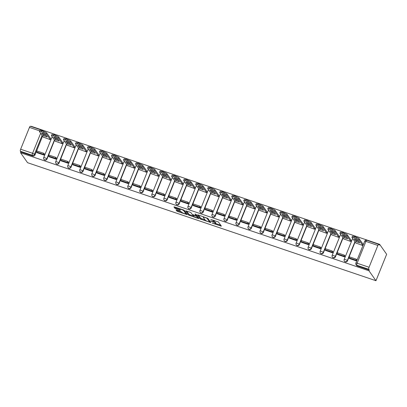 <?xml version="1.0" encoding="UTF-8"?>
<svg xmlns="http://www.w3.org/2000/svg" width="407" height="407" viewBox="0 0 407 407"><rect width="100%" height="100%" fill="white"/><g stroke="black" fill="none" stroke-linecap="round" stroke-linejoin="round"><path stroke-width="0.61" d="M212.103 223.061L221.372 226.15L218.442 221.988L210.755 219.454A2.661 0.514 -158 0 1 213.695 221.011L213.94 221.362A2.661 0.514 -158 0 1 213.99 221.54A2.661 0.514 -158 0 1 212.042 221.281L210.587 220.909L212.271 221.606A2.661 0.514 -158 0 1 215.211 223.163L215.456 223.514A2.661 0.514 -158 0 1 215.501 223.687A2.661 0.514 -158 0 1 213.558 223.433L212.103 223.061M176.638 209.931L176.043 209.905L176.867 211.075L177.783 211.559L187.317 214.662L184.371 210.444L183.45 209.956L174.527 206.934L173.937 206.909L174.929 208.318L179.665 210.104L180.276 210.18L179.767 209.427A2.223 0.427 -158 0 1 179.726 209.279A2.223 0.427 -158 0 1 181.649 209.6A2.223 0.427 -158 0 1 183.811 210.795L185.745 213.538A2.223 0.427 -158 0 1 185.785 213.685A2.223 0.427 -158 0 1 183.857 213.365A2.223 0.427 -158 0 1 181.695 212.169L180.454 211.223L176.638 209.931M20.553 152.747L368.961 270.777L375.966 280.723L27.554 162.693L20.553 152.747L20.864 151.974L20.35 151.246A1.694 0.473 -71.3 0 1 20.64 149.232L29.457 127.411A1.694 0.473 -71.3 0 1 30.332 126.277L42.277 130.321A1.694 0.473 -71.3 0 0 41.763 130.739M200.386 219.042L210.821 222.578L207.891 218.411L198.046 214.901L197.456 214.876L200.386 219.042L200.697 218.269L205.072 219.928M198.468 218.569L188.624 215.059L185.678 210.836L190.11 212.21L191.025 212.698L192.216 214.387L195.67 215.735L196.26 215.761L195.014 213.96L196.082 214.362L199.064 218.595L198.468 218.569L198.677 218.05M43.625 133.582L43.478 133.949M42.613 136.091L34.971 155.001L34.458 154.268A1.694 1.592 144.9 0 1 32.29 155.291L20.35 151.246M377.869 245.441L365.924 241.397L357.107 263.217L369.052 267.262L377.869 245.441A1.694 0.473 108.7 0 1 378.744 244.307A1.694 0.473 108.7 0 1 378.82 244.373L379.339 245.1L379.65 244.332L31.237 126.297L31.136 126.546M379.65 244.332L386.65 254.278L375.966 280.723M369.052 267.262A1.694 0.473 108.7 0 0 368.762 269.276L356.817 265.232A1.694 1.592 144.9 0 1 356.054 264.667L356.568 265.395A1.694 1.592 144.9 0 0 357.331 265.964L356.817 265.232A1.694 0.473 108.7 0 1 357.107 263.217A1.694 0.326 -158 0 0 355.871 263.054A1.694 1.694 0 0 0 356.054 264.667M368.961 270.777L369.276 270.009L368.762 269.276M355.84 242.984L362.703 245.518L363.13 244.348M349.547 258.562L356.471 260.938L356.939 259.783L356.674 259.691M337.53 254.492L344.454 256.863L344.917 255.708L344.658 255.621M343.823 238.914L350.681 241.443L351.114 240.272M325.508 250.417L332.433 252.793L332.901 251.638L332.636 251.546M331.802 234.844L338.665 237.373L339.092 236.202M313.492 246.347L320.416 248.723L320.879 247.563L320.619 247.476M319.785 230.769L326.643 233.303L327.075 232.132M301.47 242.272L308.394 244.648L308.862 243.493L308.598 243.406M307.763 226.699L314.626 229.227L315.054 228.057M289.453 238.202L296.372 240.578L296.84 239.423L296.581 239.331M295.741 222.624L302.604 225.157L303.032 223.987M277.432 234.132L284.356 236.508L284.824 235.348L284.559 235.261M283.725 218.554L290.588 221.082L291.015 219.912M265.41 230.057L272.334 232.433L272.802 231.278L272.542 231.186M271.703 214.484L278.566 217.012L278.993 215.842M253.393 225.987L260.317 228.363L260.785 227.208L260.521 227.116M259.686 210.409L266.544 212.942L266.977 211.772M241.371 221.917L248.295 224.288L248.763 223.133L248.499 223.046M247.665 206.339L254.528 208.867L254.955 207.697M229.355 217.842L236.279 220.218L236.747 219.063L236.482 218.971M235.648 202.269L242.506 204.797L242.938 203.627M217.333 213.772L224.257 216.148L224.725 214.988L224.46 214.901M223.626 198.194L230.489 200.727L230.917 199.557M205.316 209.697L212.24 212.072L212.703 210.918L212.444 210.826M211.609 194.124L218.467 196.652L218.9 195.482M193.294 205.627L200.219 208.002L200.687 206.848L200.422 206.756M199.588 190.049L206.451 192.582L206.878 191.412M181.278 201.557L188.202 203.932L188.665 202.772L188.405 202.686M187.571 185.979L194.429 188.507L194.856 187.337M169.256 197.481L176.18 199.857L176.648 198.702L176.384 198.611M175.549 181.909L182.412 184.437L182.84 183.267M157.239 193.411L164.158 195.787L164.626 194.627L164.367 194.541M163.528 177.834L170.391 180.367L170.818 179.197M145.218 189.336L152.142 191.712L152.61 190.557L152.345 190.471M151.511 173.764L158.374 176.292L158.801 175.122M133.196 185.266L140.12 187.642L140.588 186.487L140.323 186.396M139.489 169.694L146.352 172.222L146.779 171.052M121.179 181.196L128.103 183.572L128.571 182.412L128.307 182.326M127.472 165.618L134.33 168.147L134.763 166.982M109.157 177.121L116.081 179.497L116.55 178.342L116.285 178.251M115.451 161.548L122.314 164.077L122.741 162.907M97.141 173.051L104.065 175.427L104.533 174.272L104.268 174.181M103.434 157.473L110.292 160.007L110.724 158.837M85.119 168.981L92.043 171.357L92.511 170.197L92.247 170.111M91.412 153.403L98.275 155.932L98.703 154.762M73.102 164.906L80.026 167.282L80.489 166.127L80.23 166.036M79.396 149.333L86.253 151.862L86.686 150.692M61.081 160.836L68.005 163.212L68.473 162.052L68.208 161.966M67.374 145.258L74.237 147.792L74.664 146.622M49.064 156.761L55.983 159.137L56.451 157.982L56.191 157.896M55.357 141.188L62.215 143.717L62.642 142.547M37.042 152.691L43.966 155.067L44.434 153.912L44.17 153.821M43.335 137.118L50.198 139.647L50.626 138.477M55.642 137.658L55.494 138.019M54.63 140.161L46.988 159.071L46.81 158.811A1.694 1.592 144.9 0 1 43.88 159.269L44.063 159.524A1.694 1.592 -35.1 0 0 46.988 159.071M67.664 141.728L67.516 142.094M66.651 144.231L59.01 163.146L58.827 162.886A1.694 1.592 144.9 0 1 55.901 163.339L56.085 163.599A1.694 1.592 -35.1 0 0 59.01 163.146M79.68 145.798L79.533 146.164M78.668 148.306L71.032 167.216L70.849 166.956A1.694 1.592 144.9 0 1 67.918 167.409L68.101 167.669A1.694 1.592 -35.1 0 0 71.032 167.216M91.702 149.873L91.555 150.234M90.69 152.376L83.048 171.286L82.865 171.026A1.694 1.592 144.9 0 1 79.94 171.484L80.123 171.744A1.694 1.592 -35.1 0 0 83.048 171.286M103.719 153.943L103.576 154.309M102.712 156.446L95.07 175.361L94.887 175.102A1.694 1.592 144.9 0 1 91.957 175.554L92.14 175.814A1.694 1.592 -35.1 0 0 95.07 175.361M115.741 158.018L115.593 158.379M114.728 160.521L107.087 179.431L106.904 179.172A1.694 1.592 144.9 0 1 103.978 179.624L104.161 179.884A1.694 1.592 -35.1 0 0 107.087 179.431M127.757 162.088L127.615 162.449M126.75 164.591L119.109 183.506L118.925 183.247A1.694 1.592 144.9 0 1 116 183.699L116.178 183.959A1.694 1.592 -35.1 0 0 119.109 183.506M139.779 166.158L139.632 166.524M138.767 168.666L131.125 187.576L130.942 187.317A1.694 1.592 144.9 0 1 128.017 187.769L128.2 188.029A1.694 1.592 -35.1 0 0 131.125 187.576M151.801 170.233L151.653 170.594M150.788 172.736L143.147 191.646L142.964 191.387A1.694 1.592 144.9 0 1 140.039 191.845L140.217 192.099A1.694 1.592 -35.1 0 0 143.147 191.646M163.818 174.303L163.67 174.669M162.805 176.806L155.164 195.721L154.981 195.462A1.694 1.592 144.9 0 1 152.055 195.915L152.238 196.174A1.694 1.592 -35.1 0 0 155.164 195.721M175.839 178.373L175.692 178.739M174.827 180.881L167.185 199.791L167.002 199.532A1.694 1.592 144.9 0 1 164.077 199.985L164.26 200.244A1.694 1.592 -35.1 0 0 167.185 199.791M187.856 182.448L187.708 182.809M186.844 184.951L179.202 203.861L179.024 203.602A1.694 1.592 144.9 0 1 176.094 204.06L176.277 204.319A1.694 1.592 -35.1 0 0 179.202 203.861M199.878 186.518L199.73 186.884M198.865 189.021L191.224 207.936L191.041 207.677A1.694 1.592 144.9 0 1 188.115 208.13L188.299 208.389A1.694 1.592 -35.1 0 0 191.224 207.936M211.894 190.593L211.747 190.954M210.882 193.096L203.246 212.006L203.062 211.747A1.694 1.592 144.9 0 1 200.132 212.2L200.315 212.459A1.694 1.592 -35.1 0 0 203.246 212.006M223.916 194.663L223.769 195.024M222.904 197.166L215.262 216.081L215.079 215.822A1.694 1.592 144.9 0 1 212.154 216.275L212.337 216.534A1.694 1.592 -35.1 0 0 215.262 216.081M235.933 198.733L235.79 199.099M234.925 201.241L227.284 220.151L227.101 219.892A1.694 1.592 144.9 0 1 224.171 220.345L224.354 220.604A1.694 1.592 -35.1 0 0 227.284 220.151M247.955 202.808L247.807 203.169M246.942 205.311L239.301 224.221L239.118 223.962A1.694 1.592 144.9 0 1 236.192 224.42L236.375 224.679A1.694 1.592 -35.1 0 0 239.301 224.221M259.976 206.878L259.829 207.244M258.964 209.381L251.323 228.296L251.139 228.037A1.694 1.592 144.9 0 1 248.214 228.49L248.392 228.749A1.694 1.592 -35.1 0 0 251.323 228.296M271.993 210.948L271.845 211.314M270.981 213.456L263.339 232.366L263.156 232.107A1.694 1.592 144.9 0 1 260.231 232.56L260.414 232.819A1.694 1.592 -35.1 0 0 263.339 232.366M284.015 215.023L283.867 215.384M283.002 217.526L275.361 236.436L275.178 236.182A1.694 1.592 144.9 0 1 272.252 236.635L272.431 236.894A1.694 1.592 -35.1 0 0 275.361 236.436M296.031 219.093L295.884 219.459M295.019 221.596L287.378 240.512L287.194 240.252A1.694 1.592 144.9 0 1 284.269 240.705L284.452 240.964A1.694 1.592 -35.1 0 0 287.378 240.512M308.053 223.168L307.906 223.529M307.041 225.671L299.399 244.582L299.216 244.322A1.694 1.592 144.9 0 1 296.291 244.775L296.474 245.034A1.694 1.592 -35.1 0 0 299.399 244.582M320.07 227.238L319.922 227.599M319.057 229.741L311.416 248.657L311.238 248.397A1.694 1.592 144.9 0 1 308.308 248.85L308.491 249.109A1.694 1.592 -35.1 0 0 311.416 248.657M332.092 231.308L331.944 231.675M331.079 233.816L323.438 252.727L323.255 252.467A1.694 1.592 144.9 0 1 320.329 252.92L320.513 253.179A1.694 1.592 -35.1 0 0 323.438 252.727M344.108 235.383L343.961 235.745M343.096 237.886L335.46 256.797L335.276 256.537A1.694 1.592 144.9 0 1 332.346 256.995L332.529 257.255A1.694 1.592 -35.1 0 0 335.46 256.797M356.13 239.453L355.983 239.82M355.118 241.956L347.476 260.872L347.293 260.612A1.694 1.592 144.9 0 1 344.368 261.065L344.551 261.325A1.694 1.592 -35.1 0 0 347.476 260.872M20.864 151.974L32.804 156.018A1.694 1.592 -35.1 0 0 34.971 155.001M369.276 270.009L357.331 265.964M215.501 223.687L215.812 222.919A2.661 0.514 -158 0 0 215.766 222.741L215.456 223.514M214.036 221.423A2.661 0.514 -158 0 1 215.522 222.395L215.766 222.741M213.99 221.54L214.301 220.767A2.661 0.514 -158 0 0 214.25 220.589L213.94 221.362M214.067 220.329L214.25 220.589M215.583 223.489L220.726 225.229M198.413 215.028L200.697 218.269M209.788 221.525L210.175 221.657M209.167 221.947L209.585 221.963L207.01 218.31L205.27 217.597A2.661 0.514 -158 0 0 203.327 217.338A2.661 0.514 -158 0 0 203.373 217.516L205.133 220.014A2.661 0.514 -158 0 0 208.074 221.576L209.167 221.947M209.875 221.25L209.595 222.003M198.413 217.674L197.634 217.409M193.31 215.944L189.855 214.774L189.545 215.547M186.655 211.04L188.94 214.286L189.855 214.774M193.447 216.142A2.223 0.427 -158 0 0 195.609 217.338A2.223 0.427 -158 0 0 197.537 217.659A2.223 0.427 -158 0 0 197.497 217.511L196.815 216.544L195.894 216.056L192.755 215.12L193.447 216.142M197.848 216.89A2.223 0.427 -158 0 0 197.853 216.87L197.537 217.659M196.998 215.659L196.454 215.379M186.096 212.917A2.223 0.427 -158 0 0 186.101 212.902L185.785 213.685M174.893 207.056L176.16 208.038L179.736 209.249M177.004 210.053L178.098 210.79L181.553 211.961M185.887 213.431L186.655 213.69M356.033 243.254L351.989 237.51A2.544 0.488 22 0 1 351.943 237.342L352.345 236.34A2.544 0.488 22 0 1 354.207 236.584L356.44 237.342A2.544 0.488 -158 0 1 359.249 238.833L363.161 244.388M355.601 239.275L356.547 240.618A5.255 1.012 -158 0 0 358.704 241.427M356.868 259.961L356.323 259.193L349.465 256.868L349.064 257.87L355.922 260.195L356.435 260.923M349.064 257.87L349.577 258.603M356.323 259.193L355.922 260.195M351.943 237.342A2.544 0.488 22 0 1 353.8 237.586L356.033 238.344A2.544 0.488 -158 0 1 358.842 239.835L362.754 245.39M354.212 238.884L356.14 241.621A5.255 1.012 -158 0 0 359.686 242.821L357.758 240.084A5.255 1.012 22 0 0 354.212 238.884M356.14 241.621L356.547 240.618M344.012 239.184L339.967 233.44A2.544 0.488 22 0 1 339.921 233.272L340.328 232.265A2.544 0.488 22 0 1 342.185 232.514L344.419 233.272A2.544 0.488 -158 0 1 347.227 234.758L351.139 240.313M343.584 235.205L344.526 236.548A5.255 1.012 -158 0 0 346.683 237.352M344.846 255.891L344.307 255.118L337.449 252.798L337.042 253.8L343.9 256.12L344.414 256.853M337.042 253.8L337.556 254.528M344.307 255.118L343.9 256.12M339.921 233.272A2.544 0.488 22 0 1 341.783 233.516L344.017 234.274A2.544 0.488 -158 0 1 346.825 235.76L350.732 241.315M342.195 234.814L344.124 237.551A5.255 1.012 -158 0 0 347.664 238.751L345.741 236.014A5.255 1.012 22 0 0 342.195 234.814M344.124 237.551L344.526 236.548M331.99 235.114L327.945 229.365A2.544 0.488 22 0 1 327.9 229.197L328.307 228.195A2.544 0.488 22 0 1 330.169 228.439L332.402 229.197A2.544 0.488 -158 0 1 335.21 230.688L339.123 236.243M331.563 231.13L332.509 232.473A5.255 1.012 -158 0 0 334.666 233.282M332.829 251.816L332.285 251.048L325.427 248.723L325.025 249.725L331.878 252.05L332.397 252.783M325.025 249.725L325.539 250.458M332.285 251.048L331.878 252.05M327.9 229.197A2.544 0.488 22 0 1 329.762 229.441L331.995 230.199A2.544 0.488 -158 0 1 334.803 231.69L338.716 237.245M330.174 230.738L332.102 233.476A5.255 1.012 -158 0 0 335.648 234.676L333.72 231.939A5.255 1.012 22 0 0 330.174 230.738M332.102 233.476L332.509 232.473M319.973 231.039L315.929 225.295A2.544 0.488 22 0 1 315.883 225.127L316.29 224.125A2.544 0.488 22 0 1 318.147 224.369L320.38 225.127A2.544 0.488 -158 0 1 323.189 226.618L327.101 232.168M319.541 227.06L320.487 228.403A5.255 1.012 -158 0 0 322.644 229.212M320.808 247.746L320.263 246.978L313.41 244.653L313.003 245.655L319.861 247.98L320.375 248.708M313.003 245.655L313.517 246.388M320.263 246.978L319.861 247.98M315.883 225.127A2.544 0.488 22 0 1 317.74 225.371L319.978 226.129A2.544 0.488 -158 0 1 322.787 227.62L326.694 233.17M318.157 226.668L320.085 229.406A5.255 1.012 -158 0 0 323.626 230.606L321.698 227.869A5.255 1.012 22 0 0 318.157 226.668M320.085 229.406L320.487 228.403M307.951 226.969L303.907 221.225A2.544 0.488 22 0 1 303.861 221.052L304.268 220.05A2.544 0.488 22 0 1 306.125 220.299L308.364 221.052A2.544 0.488 -158 0 1 311.172 222.543L315.079 228.098M307.524 222.99L308.47 224.328A5.255 1.012 -158 0 0 310.627 225.137M308.786 243.676L308.247 242.903L301.389 240.583L300.982 241.585L307.84 243.905L308.353 244.638M300.982 241.585L301.501 242.313M308.247 242.903L307.84 243.905M303.861 221.052A2.544 0.488 22 0 1 305.723 221.301L307.957 222.054A2.544 0.488 -158 0 1 310.765 223.545L314.677 229.1M306.135 222.593L308.063 225.336A5.255 1.012 -158 0 0 311.609 226.536L309.681 223.794A5.255 1.012 22 0 0 306.135 222.593M308.063 225.336L308.47 224.328M295.935 222.899L291.89 217.15A2.544 0.488 22 0 1 291.844 216.982L292.246 215.98A2.544 0.488 22 0 1 294.108 216.224L296.342 216.982A2.544 0.488 -158 0 1 299.15 218.473L303.062 224.028M295.502 218.915L296.449 220.258A5.255 1.012 -158 0 0 298.606 221.067M296.769 239.601L296.225 238.833L289.372 236.508L288.965 237.51L295.823 239.835L296.337 240.562M288.965 237.51L289.479 238.243M296.225 238.833L295.823 239.835M291.844 216.982A2.544 0.488 22 0 1 293.701 217.226L295.94 217.984A2.544 0.488 -158 0 1 298.748 219.475L302.655 225.03M294.119 218.523L296.042 221.26A5.255 1.012 -158 0 0 299.588 222.461L297.659 219.724A5.255 1.012 22 0 0 294.119 218.523M296.042 221.26L296.449 220.258M283.913 218.824L279.868 213.08A2.544 0.488 22 0 1 279.823 212.912L280.23 211.91A2.544 0.488 22 0 1 282.087 212.154L284.325 212.912A2.544 0.488 -158 0 1 287.133 214.403L291.041 219.953M283.486 214.845L284.432 216.188A5.255 1.012 -158 0 0 286.584 216.992M284.747 235.531L284.208 234.758L277.35 232.438L276.943 233.44L283.801 235.76L284.315 236.492M276.943 233.44L277.457 234.167M284.208 234.758L283.801 235.76M279.823 212.912A2.544 0.488 22 0 1 281.685 213.156L283.918 213.914A2.544 0.488 -158 0 1 286.726 215.405L290.639 220.955M282.097 214.453L284.025 217.19A5.255 1.012 -158 0 0 287.571 218.391L285.643 215.654A5.255 1.012 22 0 0 282.097 214.453M284.025 217.19L284.432 216.188M271.896 214.754L267.852 209.01A2.544 0.488 22 0 1 267.806 208.837L268.208 207.835A2.544 0.488 22 0 1 270.07 208.079L272.303 208.837A2.544 0.488 -158 0 1 275.112 210.327L279.024 215.883M271.464 210.775L272.41 212.113A5.255 1.012 -158 0 0 274.567 212.922M272.731 231.456L272.186 230.688L265.328 228.363L264.926 229.365L271.784 231.69L272.298 232.422M264.926 229.365L265.44 230.097M272.186 230.688L271.784 231.69M267.806 208.837A2.544 0.488 22 0 1 269.663 209.081L271.896 209.839A2.544 0.488 -158 0 1 274.71 211.33L278.617 216.885M270.08 210.378L272.003 213.115A5.255 1.012 -158 0 0 275.549 214.316L273.621 211.579A5.255 1.012 22 0 0 270.08 210.378M272.003 213.115L272.41 212.113M259.875 210.678L255.83 204.935A2.544 0.488 22 0 1 255.784 204.767L256.191 203.765A2.544 0.488 22 0 1 258.048 204.009L260.282 204.767A2.544 0.488 -158 0 1 263.095 206.257L267.002 211.808M259.447 206.7L260.388 208.043A5.255 1.012 -158 0 0 262.546 208.852M260.709 227.386L260.17 226.618L253.312 224.293L252.905 225.295L259.763 227.62L260.277 228.347M252.905 225.295L253.419 226.027M260.17 226.618L259.763 227.62M255.784 204.767A2.544 0.488 22 0 1 257.646 205.011L259.88 205.769A2.544 0.488 -158 0 1 262.688 207.26L266.6 212.815M258.058 206.308L259.987 209.045A5.255 1.012 -158 0 0 263.527 210.246L261.604 207.509A5.255 1.012 22 0 0 258.058 206.308M259.987 209.045L260.388 208.043M247.858 206.608L243.813 200.865A2.544 0.488 22 0 1 243.768 200.697L244.169 199.689A2.544 0.488 22 0 1 246.032 199.939L248.265 200.692A2.544 0.488 -158 0 1 251.073 202.182L254.986 207.738M247.425 202.63L248.372 203.973A5.255 1.012 -158 0 0 250.529 204.777M248.692 223.316L248.148 222.543L241.29 220.223L240.888 221.225L247.746 223.545L248.26 224.277M240.888 221.225L241.402 221.952M248.148 222.543L247.746 223.545M243.768 200.697A2.544 0.488 22 0 1 245.625 200.941L247.858 201.699A2.544 0.488 -158 0 1 250.671 203.185L254.579 208.74M246.042 202.238L247.965 204.975A5.255 1.012 -158 0 0 251.511 206.176L249.583 203.439A5.255 1.012 22 0 0 246.042 202.238M247.965 204.975L248.372 203.973M235.836 202.538L231.792 196.79A2.544 0.488 22 0 1 231.746 196.622L232.153 195.619A2.544 0.488 22 0 1 234.01 195.864L236.243 196.622A2.544 0.488 -158 0 1 239.057 198.112L242.964 203.668M235.409 198.555L236.35 199.898A5.255 1.012 -158 0 0 238.507 200.707M236.671 219.241L236.131 218.473L229.273 216.148L228.866 217.15L235.724 219.475L236.238 220.207M228.866 217.15L229.38 217.882M236.131 218.473L235.724 219.475M231.746 196.622A2.544 0.488 22 0 1 233.608 196.866L235.841 197.624A2.544 0.488 -158 0 1 238.65 199.115L242.562 204.67M234.02 198.163L235.948 200.9A5.255 1.012 -158 0 0 239.489 202.101L237.566 199.364A5.255 1.012 22 0 0 234.02 198.163M235.948 200.9L236.35 199.898M223.819 198.463L219.775 192.72A2.544 0.488 22 0 1 219.729 192.552L220.131 191.549A2.544 0.488 22 0 1 221.993 191.794L224.226 192.552A2.544 0.488 -158 0 1 227.035 194.042L230.947 199.593M223.387 194.485L224.333 195.828A5.255 1.012 -158 0 0 226.49 196.637M224.654 215.171L224.109 214.403L217.252 212.078L216.85 213.08L223.702 215.405L224.221 216.132M216.85 213.08L217.363 213.812M224.109 214.403L223.702 215.405M219.729 192.552A2.544 0.488 22 0 1 221.586 192.796L223.819 193.554A2.544 0.488 -158 0 1 226.628 195.045L230.54 200.595M221.998 194.093L223.926 196.83A5.255 1.012 -158 0 0 227.472 198.031L225.544 195.294A5.255 1.012 22 0 0 221.998 194.093M223.926 196.83L224.333 195.828M211.798 194.393L207.753 188.65A2.544 0.488 22 0 1 207.707 188.477L208.114 187.474A2.544 0.488 22 0 1 209.971 187.724L212.205 188.477A2.544 0.488 -158 0 1 215.013 189.967L218.925 195.523M211.37 190.415L212.312 191.753A5.255 1.012 -158 0 0 214.469 192.562M212.632 211.101L212.093 210.327L205.235 208.008L204.828 209.01L211.686 211.33L212.2 212.062M204.828 209.01L205.342 209.737M212.093 210.327L211.686 211.33M207.707 188.477A2.544 0.488 22 0 1 209.564 188.726L211.803 189.479A2.544 0.488 -158 0 1 214.611 190.969L218.518 196.525M209.981 190.018L211.91 192.755A5.255 1.012 -158 0 0 215.451 193.956L213.527 191.219A5.255 1.012 22 0 0 209.981 190.018M211.91 192.755L212.312 191.753M199.776 190.323L195.731 184.575A2.544 0.488 22 0 1 195.686 184.407L196.093 183.404A2.544 0.488 22 0 1 197.955 183.649L200.188 184.407A2.544 0.488 -158 0 1 202.996 185.897L206.904 191.453M199.349 186.34L200.295 187.683A5.255 1.012 -158 0 0 202.452 188.492M200.615 207.026L200.071 206.257L193.213 203.932L192.811 204.935L199.664 207.26L200.178 207.987M192.811 204.935L193.325 205.667M200.071 206.257L199.664 207.26M195.686 184.407A2.544 0.488 22 0 1 197.548 184.651L199.781 185.409A2.544 0.488 -158 0 1 202.589 186.899L206.502 192.455M197.96 185.948L199.888 188.685A5.255 1.012 -158 0 0 203.434 189.886L201.506 187.149A5.255 1.012 22 0 0 197.96 185.948M199.888 188.685L200.295 187.683M187.759 186.248L183.715 180.505A2.544 0.488 22 0 1 183.669 180.337L184.071 179.334A2.544 0.488 22 0 1 185.933 179.579L188.166 180.337A2.544 0.488 -158 0 1 190.975 181.827L194.887 187.378M187.327 182.27L188.273 183.613A5.255 1.012 -158 0 0 190.43 184.417M188.594 202.956L188.049 202.182L181.196 199.862L180.789 200.865L187.647 203.185L188.161 203.917M180.789 200.865L181.303 201.592M188.049 202.182L187.647 203.185M183.669 180.337A2.544 0.488 22 0 1 185.526 180.581L187.764 181.339A2.544 0.488 -158 0 1 190.573 182.829L194.48 188.38M185.943 181.878L187.871 184.615A5.255 1.012 -158 0 0 191.412 185.816L189.484 183.079A5.255 1.012 22 0 0 185.943 181.878M187.871 184.615L188.273 183.613M175.738 182.178L171.693 176.435A2.544 0.488 22 0 1 171.647 176.262L172.054 175.259A2.544 0.488 22 0 1 173.911 175.503L176.15 176.262A2.544 0.488 -158 0 1 178.958 177.752L182.865 183.308M175.31 178.2L176.256 179.538A5.255 1.012 -158 0 0 178.414 180.347M176.572 198.881L176.033 198.112L169.175 195.787L168.768 196.79L175.626 199.115L176.139 199.847M168.768 196.79L169.287 197.522M176.033 198.112L175.626 199.115M171.647 176.262A2.544 0.488 22 0 1 173.509 176.506L175.743 177.264A2.544 0.488 -158 0 1 178.551 178.754L182.463 184.31M173.921 177.803L175.849 180.54A5.255 1.012 -158 0 0 179.395 181.741L177.467 179.004A5.255 1.012 22 0 0 173.921 177.803M175.849 180.54L176.256 179.538M163.721 178.103L159.676 172.359A2.544 0.488 22 0 1 159.63 172.192L160.032 171.189A2.544 0.488 22 0 1 161.894 171.433L164.128 172.192A2.544 0.488 -158 0 1 166.936 173.682L170.848 179.233M163.288 174.125L164.235 175.468A5.255 1.012 -158 0 0 166.392 176.277M164.555 194.811L164.011 194.042L157.153 191.717L156.751 192.72L163.609 195.045L164.123 195.772M156.751 192.72L157.265 193.452M164.011 194.042L163.609 195.045M159.63 172.192A2.544 0.488 22 0 1 161.487 172.436L163.726 173.194A2.544 0.488 -158 0 1 166.534 174.684L170.441 180.24M161.905 173.733L163.828 176.47A5.255 1.012 -158 0 0 167.374 177.671L165.446 174.934A5.255 1.012 22 0 0 161.905 173.733M163.828 176.47L164.235 175.468M151.699 174.033L147.655 168.289A2.544 0.488 22 0 1 147.609 168.116L148.016 167.114A2.544 0.488 22 0 1 149.873 167.363L152.111 168.116A2.544 0.488 -158 0 1 154.919 169.607L158.827 175.163M151.272 170.055L152.218 171.398A5.255 1.012 -158 0 0 154.37 172.202M152.533 190.741L151.994 189.967L145.136 187.647L144.729 188.65L151.587 190.969L152.101 191.702M144.729 188.65L145.243 189.377M151.994 189.967L151.587 190.969M147.609 168.116A2.544 0.488 22 0 1 149.471 168.366L151.704 169.124A2.544 0.488 -158 0 1 154.512 170.609L158.425 176.165M149.883 169.663L151.811 172.4A5.255 1.012 -158 0 0 155.357 173.601L153.429 170.864A5.255 1.012 22 0 0 149.883 169.663M151.811 172.4L152.218 171.398M139.682 169.963L135.638 164.214A2.544 0.488 22 0 1 135.592 164.046L135.994 163.044A2.544 0.488 22 0 1 137.856 163.288L140.089 164.046A2.544 0.488 -158 0 1 142.898 165.537L146.81 171.093M139.25 165.98L140.196 167.323A5.255 1.012 -158 0 0 142.353 168.132M140.517 186.665L139.972 185.897L133.114 183.572L132.713 184.575L139.57 186.899L140.084 187.632M132.713 184.575L133.226 185.307M139.972 185.897L139.57 186.899M135.592 164.046A2.544 0.488 22 0 1 137.449 164.291L139.682 165.049A2.544 0.488 -158 0 1 142.496 166.539L146.403 172.095M137.866 165.588L139.789 168.325A5.255 1.012 -158 0 0 143.335 169.526L141.407 166.789A5.255 1.012 22 0 0 137.866 165.588M139.789 168.325L140.196 167.323M127.661 165.888L123.616 160.144A2.544 0.488 22 0 1 123.57 159.976L123.977 158.974A2.544 0.488 22 0 1 125.834 159.218L128.068 159.976A2.544 0.488 -158 0 1 130.881 161.467L134.788 167.018M127.233 161.91L128.174 163.253A5.255 1.012 -158 0 0 130.332 164.062M128.495 182.595L127.956 181.827L121.098 179.502L120.691 180.505L127.549 182.829L128.063 183.557M120.691 180.505L121.205 181.237M127.956 181.827L127.549 182.829M123.57 159.976A2.544 0.488 22 0 1 125.432 160.221L127.666 160.979A2.544 0.488 -158 0 1 130.474 162.469L134.386 168.02M125.844 161.518L127.773 164.255A5.255 1.012 -158 0 0 131.313 165.456L129.39 162.719A5.255 1.012 22 0 0 125.844 161.518M127.773 164.255L128.174 163.253M115.644 161.818L111.599 156.074A2.544 0.488 22 0 1 111.554 155.901L111.956 154.899A2.544 0.488 22 0 1 113.818 155.148L116.051 155.901A2.544 0.488 -158 0 1 118.859 157.392L122.772 162.948M115.212 157.84L116.158 159.178A5.255 1.012 -158 0 0 118.315 159.987M116.478 178.525L115.934 177.752L109.076 175.432L108.674 176.435L115.532 178.754L116.046 179.487M108.674 176.435L109.188 177.162M115.934 177.752L115.532 178.754M111.554 155.901A2.544 0.488 22 0 1 113.411 156.151L115.644 156.904A2.544 0.488 -158 0 1 118.452 158.394L122.365 163.95M113.823 157.443L115.751 160.18A5.255 1.012 -158 0 0 119.297 161.381L117.369 158.644A5.255 1.012 22 0 0 113.823 157.443M115.751 160.18L116.158 159.178M103.622 157.743L99.578 151.999A2.544 0.488 22 0 1 99.532 151.831L99.939 150.829A2.544 0.488 22 0 1 101.796 151.073L104.029 151.831A2.544 0.488 -158 0 1 106.843 153.322L110.75 158.878M103.195 153.765L104.136 155.108A5.255 1.012 -158 0 0 106.293 155.917M104.457 174.45L103.917 173.682L97.059 171.357L96.652 172.359L103.51 174.684L104.024 175.412M96.652 172.359L97.166 173.092M103.917 173.682L103.51 174.684M99.532 151.831A2.544 0.488 22 0 1 101.394 152.076L103.627 152.834A2.544 0.488 -158 0 1 106.436 154.324L110.348 159.88M101.806 153.373L103.734 156.11A5.255 1.012 -158 0 0 107.275 157.311L105.352 154.574A5.255 1.012 22 0 0 101.806 153.373M103.734 156.11L104.136 155.108M91.6 153.673L87.561 147.929A2.544 0.488 22 0 1 87.515 147.761L87.917 146.759A2.544 0.488 22 0 1 89.779 147.003L92.013 147.761A2.544 0.488 -158 0 1 94.821 149.247L98.733 154.802M91.173 149.695L92.119 151.038A5.255 1.012 -158 0 0 94.276 151.842M92.44 170.38L91.896 169.607L85.038 167.287L84.636 168.289L91.489 170.609L92.007 171.342M84.636 168.289L85.149 169.017M91.896 169.607L91.489 170.609M87.515 147.761A2.544 0.488 22 0 1 89.372 148.006L91.606 148.764A2.544 0.488 -158 0 1 94.414 150.254L98.326 155.805M89.784 149.303L91.712 152.04A5.255 1.012 -158 0 0 95.258 153.241L93.33 150.504A5.255 1.012 22 0 0 89.784 149.303M91.712 152.04L92.119 151.038M79.584 149.603L75.539 143.859A2.544 0.488 22 0 1 75.493 143.686L75.9 142.684A2.544 0.488 22 0 1 77.757 142.928L79.991 143.686A2.544 0.488 -158 0 1 82.799 145.177L86.711 150.732M79.156 145.625L80.098 146.963A5.255 1.012 -158 0 0 82.255 147.772M80.418 166.305L79.879 165.537L73.021 163.212L72.614 164.214L79.472 166.539L79.986 167.272M72.614 164.214L73.128 164.947M79.879 165.537L79.472 166.539M75.493 143.686A2.544 0.488 22 0 1 77.35 143.93L79.589 144.689A2.544 0.488 -158 0 1 82.397 146.179L86.304 151.735M77.768 145.228L79.696 147.965A5.255 1.012 -158 0 0 83.237 149.166L81.308 146.428A5.255 1.012 22 0 0 77.768 145.228M79.696 147.965L80.098 146.963M67.562 145.528L63.517 139.784A2.544 0.488 22 0 1 63.472 139.616L63.879 138.614A2.544 0.488 22 0 1 65.741 138.858L67.974 139.616A2.544 0.488 -158 0 1 70.782 141.107L74.69 146.657M67.135 141.55L68.081 142.893A5.255 1.012 -158 0 0 70.238 143.702M68.401 162.235L67.857 161.467L60.999 159.142L60.597 160.144L67.45 162.469L67.964 163.197M60.597 160.144L61.111 160.877M67.857 161.467L67.45 162.469M63.472 139.616A2.544 0.488 22 0 1 65.334 139.86L67.567 140.619A2.544 0.488 -158 0 1 70.375 142.109L74.288 147.66M65.746 141.158L67.674 143.895A5.255 1.012 -158 0 0 71.22 145.096L69.292 142.358A5.255 1.012 22 0 0 65.746 141.158M67.674 143.895L68.081 142.893M55.545 141.458L51.501 135.714A2.544 0.488 22 0 1 51.455 135.541L51.857 134.539A2.544 0.488 22 0 1 53.719 134.788L55.952 135.541A2.544 0.488 -158 0 1 58.761 137.032L62.673 142.587M55.113 137.48L56.059 138.823A5.255 1.012 -158 0 0 58.216 139.626M56.38 158.165L55.835 157.392L48.982 155.072L48.575 156.074L55.433 158.394L55.947 159.127M48.575 156.074L49.089 156.802M55.835 157.392L55.433 158.394M51.455 135.541A2.544 0.488 22 0 1 53.312 135.79L55.55 136.543A2.544 0.488 -158 0 1 58.359 138.034L62.266 143.59M53.729 137.088L55.657 139.825A5.255 1.012 -158 0 0 59.198 141.025L57.27 138.288A5.255 1.012 22 0 0 53.729 137.088M55.657 139.825L56.059 138.823M43.524 137.388L39.479 131.639A2.544 0.488 22 0 1 39.433 131.471L39.84 130.469A2.544 0.488 22 0 1 41.697 130.713L43.936 131.471A2.544 0.488 -158 0 1 46.744 132.962L50.651 138.517M43.096 133.404L44.042 134.748A5.255 1.012 -158 0 0 46.2 135.556M44.358 154.09L43.819 153.322L36.961 150.997L36.554 151.999L43.412 154.324L43.925 155.052M36.554 151.999L37.073 152.732M43.819 153.322L43.412 154.324M39.433 131.471A2.544 0.488 22 0 1 41.295 131.715L43.529 132.473A2.544 0.488 -158 0 1 46.337 133.964L50.249 139.52M41.707 133.013L43.635 135.75A5.255 1.012 -158 0 0 47.181 136.95L45.253 134.213A5.255 1.012 22 0 0 41.707 133.013M43.635 135.75L44.042 134.748M54.706 134.926A1.694 1.592 144.9 0 1 55.342 135.338A1.694 1.694 0 0 0 53.77 134.803M66.728 139.001A1.694 1.592 144.9 0 1 67.359 139.408A1.694 1.694 0 0 0 65.792 138.873M78.744 143.071A1.694 1.592 144.9 0 1 79.38 143.478M90.766 147.146A1.694 1.592 144.9 0 1 91.397 147.553A1.694 1.694 0 0 0 89.83 147.019M102.783 151.216A1.694 1.592 144.9 0 1 103.419 151.623A1.694 1.694 0 0 0 101.847 151.094M114.805 155.286A1.694 1.592 144.9 0 1 115.44 155.698A1.694 1.694 0 0 0 113.868 155.164M126.821 159.361A1.694 1.592 144.9 0 1 127.457 159.768A1.694 1.694 0 0 0 125.885 159.234M138.843 163.431A1.694 1.592 144.9 0 1 139.479 163.838A1.694 1.694 0 0 0 137.907 163.309M150.86 167.501A1.694 1.592 144.9 0 1 151.496 167.913A1.694 1.694 0 0 0 149.929 167.379M162.881 171.576A1.694 1.592 144.9 0 1 163.517 171.983A1.694 1.694 0 0 0 161.945 171.454M174.903 175.646A1.694 1.592 144.9 0 1 175.534 176.053A1.694 1.694 0 0 0 173.967 175.524M186.92 179.721A1.694 1.592 144.9 0 1 187.556 180.128A1.694 1.694 0 0 0 185.984 179.594M198.942 183.791A1.694 1.592 144.9 0 1 199.572 184.198A1.694 1.694 0 0 0 198.006 183.669M210.958 187.861A1.694 1.592 144.9 0 1 211.594 188.273A1.694 1.694 0 0 0 210.022 187.739M222.98 191.936A1.694 1.592 144.9 0 1 223.611 192.343A1.694 1.694 0 0 0 222.044 191.809M234.997 196.006A1.694 1.592 144.9 0 1 235.633 196.413M247.018 200.076A1.694 1.592 144.9 0 1 247.654 200.488A1.694 1.694 0 0 0 246.082 199.954M259.035 204.151A1.694 1.592 144.9 0 1 259.671 204.558A1.694 1.694 0 0 0 258.099 204.029M271.057 208.221A1.694 1.592 144.9 0 1 271.693 208.628A1.694 1.694 0 0 0 270.121 208.099M283.074 212.296A1.694 1.592 144.9 0 1 283.71 212.703A1.694 1.694 0 0 0 282.143 212.169M295.095 216.366A1.694 1.592 144.9 0 1 295.731 216.773A1.694 1.694 0 0 0 294.159 216.244M307.117 220.436A1.694 1.592 144.9 0 1 307.748 220.848A1.694 1.694 0 0 0 306.181 220.314M319.134 224.511A1.694 1.592 144.9 0 1 319.77 224.918A1.694 1.694 0 0 0 318.198 224.384M331.156 228.581A1.694 1.592 144.9 0 1 331.786 228.988A1.694 1.694 0 0 0 330.219 228.459M343.172 232.651A1.694 1.592 144.9 0 1 343.808 233.063A1.694 1.694 0 0 0 342.236 232.529M355.194 236.726A1.694 1.592 144.9 0 1 355.825 237.133A1.694 1.694 0 0 0 354.258 236.604M42.099 135.358L34.458 154.268A1.694 0.326 22 0 0 32.585 153.276L40.654 133.308M39.677 130.871L29.457 127.411M20.64 149.232L32.585 153.276A1.694 0.473 108.7 0 0 32.29 155.291L32.804 156.018M54.446 139.901L46.81 158.811A1.694 0.326 22 0 0 44.933 157.819A1.694 0.326 22 0 0 43.697 157.657A1.694 1.694 0 0 0 43.88 159.269M66.468 143.971L58.827 162.886A1.694 0.326 22 0 0 56.955 161.889A1.694 0.326 22 0 0 55.713 161.727A1.694 1.694 0 0 0 55.901 163.339M78.49 148.046L70.849 166.956A1.694 0.326 22 0 0 68.976 165.964A1.694 0.326 22 0 0 67.735 165.802A1.694 1.694 0 0 0 67.918 167.409M90.507 152.116L82.865 171.026A1.694 0.326 22 0 0 80.993 170.034A1.694 0.326 22 0 0 79.752 169.872A1.694 1.694 0 0 0 79.94 171.484M102.528 156.186L94.887 175.102A1.694 0.326 22 0 0 93.015 174.11A1.694 0.326 22 0 0 91.773 173.942A1.694 1.694 0 0 0 91.957 175.554M114.545 160.261L106.904 179.172A1.694 0.326 22 0 0 105.031 178.18A1.694 0.326 22 0 0 103.79 178.017A1.694 1.694 0 0 0 103.978 179.624M126.567 164.331L118.925 183.247A1.694 0.326 22 0 0 117.053 182.25A1.694 0.326 22 0 0 115.812 182.087A1.694 1.694 0 0 0 116 183.699M138.583 168.406L130.942 187.317A1.694 0.326 22 0 0 129.07 186.325A1.694 0.326 22 0 0 127.834 186.162A1.694 1.694 0 0 0 128.017 187.769M150.605 172.476L142.964 191.387A1.694 0.326 22 0 0 141.092 190.395A1.694 0.326 22 0 0 139.85 190.232A1.694 1.694 0 0 0 140.039 191.845M162.622 176.546L154.981 195.462A1.694 0.326 22 0 0 153.108 194.465A1.694 0.326 22 0 0 151.872 194.302A1.694 1.694 0 0 0 152.055 195.915M174.644 180.622L167.002 199.532A1.694 0.326 22 0 0 165.13 198.54A1.694 0.326 22 0 0 163.889 198.377A1.694 1.694 0 0 0 164.077 199.985M186.66 184.692L179.024 203.602A1.694 0.326 22 0 0 177.147 202.61A1.694 0.326 22 0 0 175.91 202.447A1.694 1.694 0 0 0 176.094 204.06M198.682 188.767L191.041 207.677A1.694 0.326 22 0 0 189.169 206.685A1.694 0.326 22 0 0 187.927 206.517A1.694 1.694 0 0 0 188.115 208.13M210.704 192.837L203.062 211.747A1.694 0.326 22 0 0 201.19 210.755A1.694 0.326 22 0 0 199.949 210.592A1.694 1.694 0 0 0 200.132 212.2M222.721 196.907L215.079 215.822A1.694 0.326 22 0 0 213.207 214.825A1.694 0.326 22 0 0 211.966 214.662A1.694 1.694 0 0 0 212.154 216.275M234.742 200.982L227.101 219.892A1.694 0.326 22 0 0 225.229 218.9A1.694 0.326 22 0 0 223.987 218.737A1.694 1.694 0 0 0 224.171 220.345M246.759 205.052L239.118 223.962A1.694 0.326 22 0 0 237.245 222.97A1.694 0.326 22 0 0 236.004 222.807A1.694 1.694 0 0 0 236.192 224.42M258.781 209.122L251.139 228.037A1.694 0.326 22 0 0 249.267 227.04A1.694 0.326 22 0 0 248.026 226.877A1.694 1.694 0 0 0 248.214 228.49M270.797 213.197L263.156 232.107A1.694 0.326 22 0 0 261.284 231.115A1.694 0.326 22 0 0 260.048 230.952A1.694 1.694 0 0 0 260.231 232.56M282.819 217.267L275.178 236.182A1.694 0.326 22 0 0 273.306 235.185A1.694 0.326 22 0 0 272.064 235.022A1.694 1.694 0 0 0 272.252 236.635M294.836 221.342L287.194 240.252A1.694 0.326 22 0 0 285.322 239.26A1.694 0.326 22 0 0 284.086 239.092A1.694 1.694 0 0 0 284.269 240.705M306.858 225.412L299.216 244.322A1.694 0.326 22 0 0 297.344 243.33A1.694 0.326 22 0 0 296.103 243.167A1.694 1.694 0 0 0 296.291 244.775M318.874 229.482L311.238 248.397A1.694 0.326 22 0 0 309.361 247.4A1.694 0.326 22 0 0 308.124 247.237A1.694 1.694 0 0 0 308.308 248.85M330.896 233.557L323.255 252.467A1.694 0.326 22 0 0 321.382 251.475A1.694 0.326 22 0 0 320.141 251.312A1.694 1.694 0 0 0 320.329 252.92M342.918 237.627L335.276 256.537A1.694 0.326 22 0 0 333.404 255.545A1.694 0.326 22 0 0 332.163 255.382A1.694 1.694 0 0 0 332.346 256.995M354.935 241.697L347.293 260.612A1.694 0.326 22 0 0 345.421 259.62A1.694 0.326 22 0 0 344.18 259.452A1.694 1.694 0 0 0 344.368 261.065M42.353 130.382A1.694 1.592 144.9 0 1 43.279 131.252M364.687 241.234A1.694 0.326 -158 0 1 365.924 241.397A1.694 0.473 -71.3 0 1 366.799 240.262A1.694 1.694 0 0 0 364.687 241.234L355.871 263.054M215.522 222.395L215.211 223.163M213.985 220.299L213.695 221.011M220.991 225.605L220.777 226.124M210.439 222.034L210.231 222.553M201.618 218.757L201.307 219.531M209.88 221.235L209.585 221.963M207.143 217.989L207.01 218.31M188.94 214.286L188.624 215.059M196.556 215.033L196.26 215.761M197.787 216.783L197.497 217.511M197.11 215.817L196.815 216.544M186.035 212.81L185.745 213.538M184.05 210.216L183.811 210.795M179.879 209.58L179.665 210.104M176.16 208.038L175.849 208.806M175.239 207.55L174.929 208.318M186.92 214.062L186.711 214.586M178.098 210.79L177.783 211.559M177.177 210.302L176.867 211.075M358.842 239.835L359.249 238.833M353.8 237.586L354.207 236.584M356.033 238.344L356.44 237.342M346.825 235.76L347.227 234.758M341.783 233.516L342.185 232.514M344.017 234.274L344.419 233.272M334.803 231.69L335.21 230.688M329.762 229.441L330.169 228.439M331.995 230.199L332.402 229.197M322.787 227.62L323.189 226.618M317.74 225.371L318.147 224.369M319.978 226.129L320.38 225.127M310.765 223.545L311.172 222.543M305.723 221.301L306.125 220.299M307.957 222.054L308.364 221.052M298.748 219.475L299.15 218.473M293.701 217.226L294.108 216.224M295.94 217.984L296.342 216.982M286.726 215.405L287.133 214.403M281.685 213.156L282.087 212.154M283.918 213.914L284.325 212.912M274.71 211.33L275.112 210.327M269.663 209.081L270.07 208.079M271.896 209.839L272.303 208.837M262.688 207.26L263.095 206.257M257.646 205.011L258.048 204.009M259.88 205.769L260.282 204.767M250.671 203.185L251.073 202.182M245.625 200.941L246.032 199.939M247.858 201.699L248.265 200.692M238.65 199.115L239.057 198.112M233.608 196.866L234.01 195.864M235.841 197.624L236.243 196.622M226.628 195.045L227.035 194.042M221.586 192.796L221.993 191.794M223.819 193.554L224.226 192.552M214.611 190.969L215.013 189.967M209.564 188.726L209.971 187.724M211.803 189.479L212.205 188.477M202.589 186.899L202.996 185.897M197.548 184.651L197.955 183.649M199.781 185.409L200.188 184.407M190.573 182.829L190.975 181.827M185.526 180.581L185.933 179.579M187.764 181.339L188.166 180.337M178.551 178.754L178.958 177.752M173.509 176.506L173.911 175.503M175.743 177.264L176.15 176.262M166.534 174.684L166.936 173.682M161.487 172.436L161.894 171.433M163.726 173.194L164.128 172.192M154.512 170.609L154.919 169.607M149.471 168.366L149.873 167.363M151.704 169.124L152.111 168.116M142.496 166.539L142.898 165.537M137.449 164.291L137.856 163.288M139.682 165.049L140.089 164.046M130.474 162.469L130.881 161.467M125.432 160.221L125.834 159.218M127.666 160.979L128.068 159.976M118.452 158.394L118.859 157.392M113.411 156.151L113.818 155.148M115.644 156.904L116.051 155.901M106.436 154.324L106.843 153.322M101.394 152.076L101.796 151.073M103.627 152.834L104.029 151.831M94.414 150.254L94.821 149.247M89.372 148.006L89.779 147.003M91.606 148.764L92.013 147.761M82.397 146.179L82.799 145.177M77.35 143.93L77.757 142.928M79.589 144.689L79.991 143.686M70.375 142.109L70.782 141.107M65.334 139.86L65.741 138.858M67.567 140.619L67.974 139.616M58.359 138.034L58.761 137.032M53.312 135.79L53.719 134.788M55.55 136.543L55.952 135.541M46.337 133.964L46.744 132.962M41.295 131.715L41.697 130.713M43.529 132.473L43.936 131.471M344.18 259.452L352.66 238.466M332.163 255.382L340.639 234.396M320.141 251.312L328.622 230.326M308.124 247.237L316.6 226.251M296.103 243.167L304.584 222.181M284.086 239.092L292.562 218.106M272.064 235.022L280.545 214.036M260.048 230.952L268.523 209.966M248.026 226.877L256.507 205.891M236.004 222.807L244.485 201.821M223.987 218.737L232.468 197.751M235.638 196.418A1.694 1.694 0 0 0 234.061 195.884M211.966 214.662L220.446 193.676M199.949 210.592L208.425 189.606M187.927 206.517L196.408 185.531M175.91 202.447L184.386 181.461M163.889 198.377L172.37 177.391M151.872 194.302L160.348 173.316M139.85 190.232L148.331 169.246M127.834 186.162L136.309 165.176M115.812 182.087L124.293 161.101M103.79 178.017L112.271 157.031M91.773 173.942L100.254 152.956M79.752 169.872L88.233 148.886M67.735 165.802L76.211 144.816M79.38 143.483A1.694 1.694 0 0 0 77.808 142.949M55.713 161.727L64.194 140.741M43.697 157.657L52.172 136.671M43.346 131.273L43.117 130.952A1.694 1.694 0 0 0 42.277 130.321M378.744 244.307L366.799 240.262M203.556 216.768L203.327 217.338M196.581 215.064L196.276 215.817M192.887 214.784L192.755 215.12M179.935 208.766L179.726 209.279"/></g></svg>
